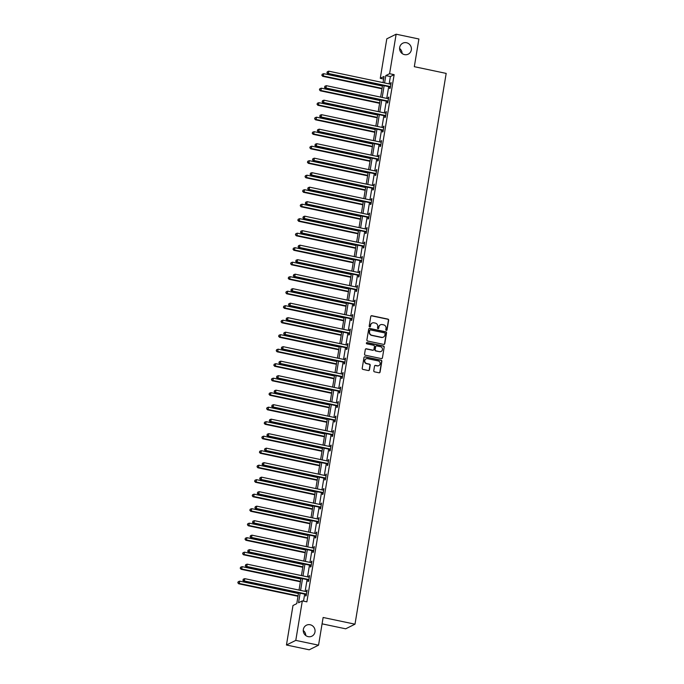 <?xml version="1.0" encoding="UTF-8"?>
<svg xmlns="http://www.w3.org/2000/svg" width="684" height="684" viewBox="0 0 684 684"><rect width="100%" height="100%" fill="white"/><g stroke="black" fill="none" stroke-linecap="round" stroke-linejoin="round"><path stroke-width="1.03" d="M386.323 330.398A0.658 0.633 63.6 0 0 387.058 329.893L388.657 320.197A0.941 0.898 63.6 0 0 387.913 319.103L371.831 315.717A0.941 0.898 63.6 0 0 370.788 316.435L369.18 326.131A0.658 0.633 63.6 0 0 370.095 326.849A0.658 0.633 63.6 0 0 370.429 326.396L370.642 325.139A3.01 2.873 63.6 0 1 373.986 322.822L375.328 323.104A3.01 2.873 63.6 0 1 377.696 326.627L377.491 327.884A0.658 0.633 63.6 0 0 378.414 328.602A0.658 0.633 63.6 0 0 378.748 328.14L378.953 326.892A3.01 2.873 63.6 0 1 382.296 324.575L383.638 324.857A3.01 2.873 63.6 0 1 386.015 328.38L385.802 329.628A0.658 0.633 63.6 0 0 386.323 330.398M386.588 330.398A0.658 0.633 63.6 0 0 386.802 330.021L388.409 320.326A0.941 0.898 63.6 0 0 387.666 319.223L371.574 315.837A0.941 0.898 63.6 0 0 371.138 315.854M369.967 326.901A0.658 0.633 63.6 0 0 370.181 326.516L370.642 325.139M378.278 328.653A0.658 0.633 63.6 0 0 378.491 328.269L378.953 326.892M310.151 624.749A6.13 5.857 63.6 0 0 303.328 631.418A6.13 5.857 63.6 0 0 311.887 636.188A6.13 5.857 63.6 0 0 310.151 624.749M406.501 42.733A6.13 5.857 63.6 0 0 399.678 49.402A6.13 5.857 63.6 0 0 408.237 54.164A6.13 5.857 63.6 0 0 406.501 42.733M373.772 370.737A0.941 0.898 63.6 0 0 374.516 371.839L379.03 372.789A0.941 0.898 63.6 0 0 380.073 372.062L381.852 361.297A0.941 0.898 63.6 0 0 381.116 360.203L365.025 356.817A0.941 0.898 63.6 0 0 363.982 357.535L362.204 368.3A0.941 0.898 63.6 0 0 362.939 369.403L368.394 370.548A0.941 0.898 63.6 0 0 369.437 369.83L370.198 365.222A0.941 0.898 63.6 0 0 369.463 364.119L366.752 363.546A2.514 2.403 63.6 0 1 366.043 358.861A2.514 2.403 63.6 0 1 367.564 358.673L378.149 360.896A2.514 2.403 63.6 0 1 378.868 365.589A2.514 2.403 63.6 0 1 377.346 365.778L375.584 365.41A0.941 0.898 63.6 0 0 374.533 366.128L373.772 370.737M383.621 79.036L380.27 78.327L386.802 38.826L396.139 34.2L418.899 38.997L414.316 66.69L446.182 73.402L354.996 624.184L323.13 617.481L318.547 645.174L295.787 640.386L286.451 645.003L292.991 605.502L296.779 603.63L298.566 592.831M396.139 34.2L389.598 73.701L385.819 75.573L384.596 82.935M300.131 593.165L298.54 602.758L302.319 600.885L306.877 601.843L394.146 74.659L389.598 73.701M302.319 600.885L295.787 640.386M383.724 344.42A0.941 0.898 63.6 0 0 384.767 343.693L386.554 332.928A0.941 0.898 63.6 0 0 385.81 331.826L369.728 328.44A0.941 0.898 63.6 0 0 368.676 329.166L366.898 339.931A0.941 0.898 63.6 0 0 367.641 341.034L383.724 344.42M384.203 347.113L382.424 357.877A0.941 0.898 63.6 0 1 381.381 358.604L365.29 355.218A0.941 0.898 63.6 0 1 364.546 354.115L365.307 349.507A0.941 0.898 63.6 0 1 366.359 348.789L372.883 350.157A0.941 0.898 63.6 0 0 373.926 349.43L374.43 346.378A0.941 0.898 63.6 0 0 373.686 345.275L366.898 343.847A0.658 0.633 63.6 0 1 366.709 342.616A0.658 0.633 63.6 0 1 367.111 342.573L383.459 346.01A0.941 0.898 63.6 0 1 384.203 347.113L382.424 357.877M322.078 623.842L345.668 628.81L354.996 624.184M394.146 74.659L390.367 76.531L389.153 83.893M388.692 86.646L386.751 98.393M386.289 101.146L384.348 112.886M383.895 115.647L381.946 127.386M381.492 130.14L379.552 141.887M379.09 144.64L377.149 156.388M376.687 159.141L374.747 170.889M374.293 173.642L372.344 185.39M371.891 188.143L369.95 199.882M369.488 202.644L367.547 214.383M367.094 217.136L365.145 228.883M364.692 231.637L362.742 243.384M362.289 246.137L360.348 257.885M359.887 260.638L357.946 272.386M357.493 275.139L355.543 286.878M355.09 289.64L353.141 301.379M352.688 304.132L350.747 315.88M350.285 318.633L348.344 330.381M347.891 333.134L345.942 344.881M345.488 347.634L343.539 359.382M343.086 362.135L341.145 373.874M340.683 376.627L338.742 388.375M338.289 391.128L336.34 402.876M335.887 405.629L333.937 417.377M333.484 420.13L331.543 431.878M331.082 434.631L329.141 446.378M328.688 449.131L326.738 460.871M326.285 463.624L324.336 475.371M323.883 478.125L321.942 489.872M321.48 492.625L319.539 504.373M319.086 507.126L317.137 518.874M316.683 521.627L314.734 533.366M314.281 536.128L312.34 547.867M311.878 550.62L309.938 562.368M309.484 565.121L307.535 576.869M307.082 579.622L305.141 591.369M304.679 594.122L303.516 601.133M389.846 87.013L389.598 88.518L390.231 88.21L391.154 82.627L390.325 84.141M387.443 101.514L387.195 103.019L387.828 102.703L388.751 97.128L387.922 98.641M385.049 116.015L384.801 117.52L385.425 117.203L386.349 111.629L385.519 113.134M382.647 130.516L382.399 132.021L383.031 131.704L383.955 126.13L383.125 127.634M380.244 145.008L379.996 146.513L380.629 146.205L381.552 140.63L380.723 142.135M377.842 159.509L377.594 161.014L378.226 160.706L379.15 155.123L378.32 156.636M375.448 174.01L375.2 175.514L375.824 175.207L376.747 169.623L375.918 171.137M373.045 188.51L372.797 190.015L373.43 189.699L374.353 184.124L373.524 185.638M370.642 203.011L370.395 204.516L371.027 204.2L371.951 198.625L371.121 200.13M368.24 217.512L367.992 219.017L368.625 218.7L369.548 213.126L368.719 214.631M365.846 232.004L365.598 233.509L366.222 233.201L367.146 227.627L366.316 229.131M363.443 246.505L363.195 248.01L363.828 247.702L364.752 242.119L363.922 243.632M361.041 261.006L360.793 262.511L361.426 262.194L362.349 256.62L361.52 258.133M358.647 275.507L358.39 277.011L359.023 276.695L359.946 271.12L359.117 272.634M356.244 290.007L355.996 291.512L356.62 291.196L357.544 285.621L356.715 287.126M353.842 304.508L353.594 306.004L354.226 305.697L355.15 300.122L354.321 301.627M351.439 319L351.191 320.505L351.824 320.197L352.747 314.623L351.918 316.128M349.045 333.501L348.789 335.006L349.421 334.698L350.345 329.115L349.515 330.628M346.643 348.002L346.395 349.507L347.019 349.191L347.942 343.616L347.121 345.129M344.24 362.503L343.992 364.008L344.625 363.691L345.548 358.117L344.719 359.622M341.838 377.004L341.59 378.508L342.222 378.192L343.146 372.618L342.316 374.122M339.444 391.496L339.187 393.001L339.82 392.693L340.743 387.118L339.914 388.623M337.041 405.997L336.793 407.502L337.417 407.194L338.341 401.619L337.52 403.124M334.638 420.498L334.391 422.002L335.023 421.695L335.947 416.111L335.117 417.625M332.236 434.998L331.988 436.503L332.621 436.187L333.544 430.612L332.715 432.126M329.842 449.499L329.585 451.004L330.218 450.688L331.142 445.113L330.312 446.618M327.439 464L327.191 465.505L327.816 465.188L328.739 459.614L327.918 461.119M325.037 478.492L324.789 479.997L325.422 479.689L326.345 474.115L325.516 475.619M322.634 492.993L322.386 494.498L323.019 494.19L323.942 488.607L323.113 490.12M320.24 507.494L319.992 508.999L320.616 508.691L321.54 503.108L320.711 504.621M317.838 521.995L317.59 523.499L318.222 523.183L319.137 517.608L318.317 519.122M315.435 536.495L315.187 538L315.82 537.684L316.743 532.109L315.914 533.614M313.033 550.996L312.785 552.501L313.417 552.185L314.341 546.61L313.511 548.115M310.639 565.488L310.391 566.993L311.015 566.685L311.938 561.111L311.109 562.616M308.236 579.989L307.988 581.494L308.621 581.186L309.544 575.603L308.715 577.116M305.833 594.49L305.586 595.995L306.218 595.687L307.142 590.104L306.312 591.617M318.547 645.174L309.211 649.8L286.451 645.003M305.748 635.521A6.13 5.857 63.6 0 0 303.251 630.494M402.098 53.506A6.13 5.857 63.6 0 0 399.61 48.479M383.031 82.602L384.049 76.454L380.27 78.327M299.019 590.078L300.96 578.331M301.422 575.577L303.363 563.838M303.816 561.077L305.765 549.337M306.218 546.584L308.168 534.837M308.621 532.084L310.562 520.336M311.023 517.583L312.964 505.835M313.417 503.082L315.367 491.334M315.82 488.581L317.769 476.842M318.222 474.089L320.163 462.341M320.625 459.588L322.566 447.84M323.019 445.087L324.968 433.34M325.422 430.587L327.371 418.839M327.824 416.086L329.765 404.338M330.227 401.585L332.168 389.846M332.621 387.093L334.57 375.345M335.023 372.592L336.964 360.844M337.426 358.091L339.367 346.343M339.828 343.59L341.769 331.843M342.222 329.089L344.172 317.35M344.625 314.589L346.566 302.85M347.027 300.096L348.968 288.349M349.43 285.596L351.371 273.848M351.824 271.095L353.773 259.347M354.226 256.594L356.167 244.846M356.629 242.093L358.57 230.354M359.032 227.592L360.972 215.853M361.426 213.1L363.375 201.352M363.828 198.599L365.769 186.852M366.231 184.099L368.172 172.351M368.625 169.598L370.574 157.85M371.027 155.097L372.977 143.358M373.43 140.596L375.371 128.857M375.832 126.104L377.773 114.356M378.226 111.603L380.176 99.855M380.629 97.102L382.578 85.355M384.143 85.688L382.194 97.436M381.74 100.189L379.8 111.928M379.338 114.681L377.397 126.429M376.944 129.182L374.994 140.93M374.541 143.683L372.592 155.43M372.139 158.184L370.198 169.931M369.736 172.684L367.795 184.432M367.342 187.185L365.393 198.924M364.94 201.677L362.99 213.425M362.537 216.178L360.596 227.926M360.135 230.679L358.194 242.427M357.741 245.18L355.791 256.928M355.338 259.681L353.389 271.42M352.935 274.181L350.995 285.921M350.533 288.674L348.592 300.421M348.139 303.174L346.189 314.922M345.736 317.675L343.787 329.423M343.334 332.176L341.393 343.924M340.931 346.677L338.99 358.416M338.537 361.178L336.588 372.917M336.135 375.67L334.185 387.418M333.732 390.171L331.791 401.918M331.33 404.671L329.389 416.419M328.936 419.172L326.986 430.92M326.533 433.673L324.592 445.412M324.131 448.174L322.19 459.913M321.728 462.666L319.787 474.414M319.334 477.167L317.385 488.915M316.931 491.668L314.991 503.415M314.529 506.169L312.588 517.916M312.126 520.669L310.185 532.409M309.732 535.162L307.783 546.909M307.33 549.662L305.389 561.41M304.927 564.163L302.986 575.911M302.533 578.664L300.584 590.412M390.367 76.531L385.819 75.573M390.521 82.944L391.077 83.063M388.119 97.444L388.683 97.555M385.725 111.937L386.28 112.056M383.322 126.437L383.878 126.557M380.92 140.938L381.475 141.058M378.517 155.439L379.081 155.559M376.123 169.94L376.679 170.06M373.721 184.441L374.276 184.552M371.318 198.933L371.874 199.053M368.915 213.434L369.48 213.553M366.521 227.934L367.077 228.054M364.119 242.435L364.675 242.555M361.716 256.936L362.281 257.056M359.314 271.437L359.878 271.548M356.92 285.929L357.476 286.049M354.517 300.43L355.073 300.55M352.115 314.931L352.679 315.05M349.712 329.432L350.276 329.551M347.318 343.932L347.874 344.052M344.916 358.433L345.471 358.544M342.513 372.925L343.077 373.045M340.11 387.426L340.675 387.546M337.716 401.927L338.272 402.047M335.314 416.428L335.87 416.547M332.911 430.929L333.476 431.04M330.509 445.429L331.073 445.541M328.115 459.922L328.671 460.041M325.712 474.422L326.268 474.542M323.31 488.923L323.874 489.043M320.907 503.424L321.471 503.544M318.513 517.925L319.069 518.036M316.111 532.417L316.666 532.537M313.708 546.918L314.272 547.038M311.314 561.419L311.87 561.538M308.911 575.919L309.467 576.039M306.509 590.42L307.065 590.54M380.355 324.866A3.01 2.873 63.6 0 0 378.697 327.012M372.036 323.113A3.01 2.873 63.6 0 0 370.386 325.268M384.16 344.403A0.941 0.898 63.6 0 0 384.519 343.821L386.298 333.048A0.941 0.898 63.6 0 0 385.562 331.954L369.471 328.568A0.941 0.898 63.6 0 0 369.035 328.585M385.135 333.664A0.658 0.633 63.6 0 0 384.613 332.894L370.497 329.927A0.658 0.633 63.6 0 0 369.762 330.432L369.548 331.757A3.01 2.873 63.6 0 0 371.925 335.28L381.569 337.306A3.01 2.873 63.6 0 0 384.912 334.989L385.135 333.664M369.976 330.047A0.658 0.633 63.6 0 0 369.514 330.56L369.762 330.432M383.262 337.144A3.01 2.873 63.6 0 1 381.321 337.434L371.668 335.399A3.01 2.873 63.6 0 1 369.292 331.877L369.514 330.56M381.817 358.587A0.941 0.898 63.6 0 0 382.168 358.006M373.319 350.14A0.941 0.898 63.6 0 1 372.626 350.285L366.102 348.908A0.941 0.898 63.6 0 0 365.666 348.925M383.955 347.241A0.941 0.898 63.6 0 0 383.211 346.138L366.855 342.693A0.658 0.633 63.6 0 0 366.59 342.701M379.646 351.585A2.514 2.403 63.6 0 0 382.45 348.849A2.514 2.403 63.6 0 0 380.458 346.702L376.73 345.916A0.941 0.898 63.6 0 0 375.678 346.643L375.174 349.695A0.941 0.898 63.6 0 0 375.918 350.798L379.398 351.704A2.514 2.403 63.6 0 0 381.039 351.456M376.038 346.061A0.941 0.898 63.6 0 0 375.43 346.762L375.678 346.643M379.398 351.704L375.67 350.926A0.941 0.898 63.6 0 1 374.926 349.823L375.43 346.762M378.739 365.649A2.514 2.403 63.6 0 1 377.089 365.906L375.328 365.53A0.941 0.898 63.6 0 0 374.892 365.555M365.923 358.92A2.514 2.403 63.6 0 0 366.504 363.674L366.752 363.546M368.83 370.531A0.941 0.898 63.6 0 0 369.189 369.95L369.95 365.341A0.941 0.898 63.6 0 0 369.206 364.247L366.504 363.674M379.466 372.771A0.941 0.898 63.6 0 0 379.825 372.19L381.604 361.426A0.941 0.898 63.6 0 0 380.86 360.323L364.777 356.937A0.941 0.898 63.6 0 0 364.341 356.954M382.459 86.047L323.729 73.675L323.344 76.001L322.711 76.317L382.005 88.8M322.087 75.146L322.241 74.223L321.831 75.274L323.344 76.001L382.074 88.364M322.241 74.223L323.729 73.675M322.711 76.317L321.831 75.274M390.478 86.706L390.35 86.62A0.958 0.915 63.6 0 0 390.025 86.483L328.388 73.504L328.773 71.179L390.41 84.158A0.958 0.915 63.6 0 0 390.761 84.158L390.906 84.132M390.367 87.364L389.726 86.928A0.958 0.915 63.6 0 0 389.393 86.791L327.756 73.812L328.388 73.504L327.132 72.649L327.285 71.717L327.132 72.649M326.875 72.778L327.756 73.812M328.773 71.179L327.285 71.717M380.065 100.548L321.326 88.176L320.941 90.502L320.309 90.818L379.603 103.301M319.684 89.647L319.838 88.723L319.428 89.775L320.941 90.502L379.68 102.865M319.838 88.723L321.326 88.176M320.309 90.818L319.428 89.775M377.662 115.04L318.924 102.677L318.539 105.003L317.915 105.31L377.2 117.793M317.282 104.148L317.436 103.216L317.034 104.276L318.539 105.003L377.277 117.366M317.436 103.216L318.924 102.677M317.915 105.31L317.034 104.276M388.076 101.198L387.956 101.121A0.958 0.915 63.6 0 0 387.623 100.975L325.986 88.005L326.371 85.68L388.008 98.658A0.958 0.915 63.6 0 0 388.358 98.658L388.503 98.633M387.965 101.865L387.324 101.429A0.958 0.915 63.6 0 0 386.99 101.292L325.353 88.313L325.986 88.005L324.729 87.15L324.883 86.218L324.729 87.15M324.472 87.278L325.353 88.313M326.371 85.68L324.883 86.218M385.673 115.699L385.554 115.622A0.958 0.915 63.6 0 0 385.22 115.476L323.583 102.497L323.968 100.18L385.605 113.159A0.958 0.915 63.6 0 0 385.956 113.159L386.101 113.134M385.571 116.357L384.921 115.929A0.958 0.915 63.6 0 0 384.596 115.793L322.951 102.814L323.583 102.497L322.326 101.651L322.48 100.719L322.326 101.651M322.078 101.771L322.951 102.814M323.968 100.18L322.48 100.719M375.259 129.541L316.53 117.178L316.145 119.503L315.512 119.811L374.806 132.294M314.879 118.648L315.033 117.716L314.631 118.777L316.145 119.503L374.875 131.867M315.033 117.716L316.53 117.178M315.512 119.811L314.631 118.777M372.857 144.042L314.127 131.679L313.742 133.996L313.11 134.312L372.404 146.795M312.485 133.149L312.639 132.217L312.229 133.269L313.742 133.996L372.472 146.367M312.639 132.217L314.127 131.679M313.11 134.312L312.229 133.269M370.463 158.543L311.724 146.179L311.34 148.496L310.707 148.813L370.001 161.296M310.083 147.65L310.237 146.718L309.826 147.77L311.34 148.496L370.078 160.868M310.237 146.718L311.724 146.179M310.707 148.813L309.826 147.77M383.279 130.199L383.151 130.114A0.958 0.915 63.6 0 0 382.826 129.977L321.181 116.998L321.565 114.681L383.211 127.652A0.958 0.915 63.6 0 0 383.562 127.66L383.698 127.634M383.168 130.858L382.518 130.43A0.958 0.915 63.6 0 0 382.194 130.293L320.557 117.315L321.181 116.998L319.924 116.152L320.078 115.22L319.924 116.152M319.676 116.271L320.557 117.315M321.565 114.681L320.078 115.22M380.877 144.7L380.749 144.615A0.958 0.915 63.6 0 0 380.424 144.478L318.787 131.499L319.171 129.173L380.808 142.152A0.958 0.915 63.6 0 0 381.159 142.161L381.304 142.135M380.766 145.359L380.124 144.931A0.958 0.915 63.6 0 0 379.791 144.786L318.154 131.815L318.787 131.499L317.53 130.644L317.684 129.721L317.53 130.644M317.273 130.772L318.154 131.815M319.171 129.173L317.684 129.721M378.474 159.201L378.355 159.115A0.958 0.915 63.6 0 0 378.021 158.979L316.384 146L316.769 143.674L378.406 156.653A0.958 0.915 63.6 0 0 378.756 156.662L378.902 156.627M378.363 159.859L377.722 159.432A0.958 0.915 63.6 0 0 377.388 159.287L315.752 146.308L316.384 146L315.127 145.145L315.281 144.221L315.127 145.145M314.871 145.273L315.752 146.308M316.769 143.674L315.281 144.221M368.06 173.043L309.322 160.672L308.937 162.997L308.313 163.314L367.607 175.797M307.68 162.142L307.834 161.219L307.432 162.27L308.937 162.997L367.676 175.361M307.834 161.219L309.322 160.672M308.313 163.314L307.432 162.27M376.072 173.702L375.952 173.616A0.958 0.915 63.6 0 0 375.619 173.48L313.982 160.501L314.366 158.175L376.003 171.154A0.958 0.915 63.6 0 0 376.354 171.154L376.499 171.128M375.969 174.36L375.319 173.924A0.958 0.915 63.6 0 0 374.994 173.787L313.349 160.808L313.982 160.501L312.725 159.646L312.879 158.714L312.725 159.646M312.477 159.774L313.349 160.808M314.366 158.175L312.879 158.714M365.658 187.544L306.928 175.172L306.543 177.498L305.91 177.806L365.205 190.297M305.286 176.643L305.44 175.72L305.03 176.771L306.543 177.498L365.273 189.861M305.44 175.72L306.928 175.172M305.91 177.806L305.03 176.771M373.678 188.194L373.549 188.117A0.958 0.915 63.6 0 0 373.225 187.972L311.579 175.001L311.964 172.676L373.609 185.655A0.958 0.915 63.6 0 0 373.96 185.655L374.097 185.629M373.567 188.861L372.917 188.425A0.958 0.915 63.6 0 0 372.592 188.288L310.955 175.309L311.579 175.001L310.322 174.146L310.476 173.214L310.322 174.146M310.074 174.266L310.955 175.309M311.964 172.676L310.476 173.214M363.255 202.037L304.525 189.673L304.141 191.999L303.508 192.307L362.802 204.79M302.884 191.144L303.038 190.212L302.627 191.272L304.141 191.999L362.871 204.362M303.038 190.212L304.525 189.673M303.508 192.307L302.627 191.272M371.275 202.695L371.147 202.609A0.958 0.915 63.6 0 0 370.822 202.473L309.185 189.494L309.57 187.177L371.207 200.147A0.958 0.915 63.6 0 0 371.557 200.155L371.703 200.13M371.164 203.353L370.523 202.926A0.958 0.915 63.6 0 0 370.189 202.789L308.552 189.81L309.185 189.494L307.928 188.647L308.082 187.715L307.928 188.647M307.672 188.767L308.552 189.81M309.57 187.177L308.082 187.715M360.861 216.537L302.123 204.174L301.738 206.5L301.105 206.807L360.4 219.29M300.481 205.645L300.635 204.713L300.233 205.773L301.738 206.5L360.477 218.863M300.635 204.713L302.123 204.174M301.105 206.807L300.233 205.773M368.873 217.196L368.753 217.11A0.958 0.915 63.6 0 0 368.419 216.973L306.783 203.994L307.167 201.669L368.804 214.648A0.958 0.915 63.6 0 0 369.155 214.656L369.3 214.631M368.762 217.854L368.12 217.427A0.958 0.915 63.6 0 0 367.787 217.29L306.15 204.311L306.783 203.994L305.526 203.148L305.68 202.216L305.526 203.148M305.269 203.268L306.15 204.311M307.167 201.669L305.68 202.216M358.459 231.038L299.72 218.675L299.336 220.992L298.711 221.308L358.006 233.791M298.079 220.145L298.233 219.213L297.831 220.265L299.336 220.992L358.074 233.364M298.233 219.213L299.72 218.675M298.711 221.308L297.831 220.265M366.47 231.696L366.35 231.611A0.958 0.915 63.6 0 0 366.017 231.474L304.38 218.495L304.765 216.17L366.402 229.149A0.958 0.915 63.6 0 0 366.761 229.157L366.898 229.131M366.368 232.355L365.718 231.927A0.958 0.915 63.6 0 0 365.393 231.782L303.756 218.812L304.38 218.495L303.123 217.64L303.277 216.717L303.123 217.64M302.875 217.768L303.756 218.812M304.765 216.17L303.277 216.717M356.056 245.539L297.326 233.167L296.942 235.493L296.309 235.809L355.603 248.292M295.685 234.646L295.839 233.714L295.428 234.766L296.942 235.493L355.671 247.864M295.839 233.714L297.326 233.167M296.309 235.809L295.428 234.766M364.076 246.197L363.948 246.112A0.958 0.915 63.6 0 0 363.623 245.975L301.986 232.996L302.362 230.67L364.008 243.649A0.958 0.915 63.6 0 0 364.358 243.649L364.495 243.624M363.965 246.856L363.315 246.428A0.958 0.915 63.6 0 0 362.99 246.283L301.353 233.304L301.986 232.996L300.721 232.141L300.874 231.209L300.721 232.141M300.473 232.269L301.353 233.304M302.362 230.67L300.874 231.209M353.654 260.04L294.924 247.668L294.539 249.993L293.906 250.31L353.201 262.793M293.282 249.138L293.436 248.215L293.026 249.267L294.539 249.993L353.269 262.357M293.436 248.215L294.924 247.668M293.906 250.31L293.026 249.267M361.674 260.698L361.545 260.613A0.958 0.915 63.6 0 0 361.22 260.476L299.583 247.497L299.968 245.171L361.605 258.15A0.958 0.915 63.6 0 0 361.956 258.15L362.101 258.124M361.562 261.356L360.921 260.92A0.958 0.915 63.6 0 0 360.588 260.784L298.951 247.805L299.583 247.497L298.327 246.642L298.481 245.71L298.327 246.642M298.07 246.77L298.951 247.805M299.968 245.171L298.481 245.71M351.26 274.532L292.521 262.169L292.136 264.494L291.504 264.802L350.798 277.294M290.88 263.639L291.033 262.707L290.632 263.767L292.136 264.494L350.875 276.858M291.033 262.707L292.521 262.169M291.504 264.802L290.632 263.767M359.271 275.19L359.151 275.113A0.958 0.915 63.6 0 0 358.818 274.968L297.181 261.998L297.566 259.672L359.203 272.651A0.958 0.915 63.6 0 0 359.553 272.651L359.698 272.625M359.16 275.857L358.519 275.421A0.958 0.915 63.6 0 0 358.194 275.284L296.548 262.305L297.181 261.998L295.924 261.143L296.078 260.211L295.924 261.143M295.668 261.262L296.548 262.305M297.566 259.672L296.078 260.211M348.857 289.033L290.119 276.669L289.734 278.995L289.11 279.303L348.404 291.786M288.477 278.14L288.631 277.208L288.229 278.268L289.734 278.995L348.472 291.358M288.631 277.208L290.119 276.669M289.11 279.303L288.229 278.268M356.877 289.691L356.749 289.606A0.958 0.915 63.6 0 0 356.424 289.469L294.778 276.49L295.163 274.173L356.809 287.143A0.958 0.915 63.6 0 0 357.159 287.152L357.296 287.126M356.766 290.349L356.116 289.922A0.958 0.915 63.6 0 0 355.791 289.785L294.154 276.806L294.778 276.49L293.522 275.643L293.675 274.712L293.522 275.643M293.274 275.763L294.154 276.806M295.163 274.173L293.675 274.712M346.455 303.534L287.725 291.17L287.34 293.496L286.707 293.804L346.001 306.287M286.083 292.641L286.237 291.709L285.827 292.761L287.34 293.496L346.07 305.859M286.237 291.709L287.725 291.17M286.707 293.804L285.827 292.761M354.474 304.192L354.346 304.106A0.958 0.915 63.6 0 0 354.021 303.97L292.384 290.991L292.769 288.665L354.406 301.644A0.958 0.915 63.6 0 0 354.757 301.653L354.893 301.627M354.363 304.85L353.714 304.423A0.958 0.915 63.6 0 0 353.389 304.286L291.752 291.307L292.384 290.991L291.119 290.136L291.273 289.212L291.119 290.136M290.871 290.264L291.752 291.307M292.769 288.665L291.273 289.212M344.052 318.034L285.322 305.671L284.937 307.988L284.305 308.304L343.599 320.787M283.68 307.142L283.834 306.21L283.424 307.261L284.937 307.988L343.667 320.36M283.834 306.21L285.322 305.671M284.305 308.304L283.424 307.261M352.072 318.693L351.944 318.607A0.958 0.915 63.6 0 0 351.619 318.47L289.982 305.492L290.367 303.166L352.003 316.145A0.958 0.915 63.6 0 0 352.354 316.153L352.499 316.119M351.961 319.351L351.319 318.924A0.958 0.915 63.6 0 0 350.986 318.778L289.349 305.808L289.982 305.492L288.725 304.637L288.879 303.713L288.725 304.637M288.468 304.765L289.349 305.808M290.367 303.166L288.879 303.713M341.658 332.535L282.919 320.163L282.535 322.489L281.902 322.805L341.196 335.288M281.278 321.642L281.432 320.711L281.03 321.762L282.535 322.489L341.273 334.861M281.432 320.711L282.919 320.163M281.902 322.805L281.03 321.762M349.669 333.193L349.55 333.108A0.958 0.915 63.6 0 0 349.216 332.971L287.579 319.992L287.964 317.667L349.601 330.646A0.958 0.915 63.6 0 0 349.952 330.646L350.097 330.62M349.567 333.852L348.917 333.416A0.958 0.915 63.6 0 0 348.592 333.279L286.947 320.3L287.579 319.992L286.322 319.137L286.476 318.205L286.322 319.137M286.066 319.266L286.947 320.3M287.964 317.667L286.476 318.205M339.255 347.036L280.517 334.664L280.132 336.99L279.508 337.306L338.802 349.789M278.875 336.135L279.029 335.211L278.627 336.263L280.132 336.99L338.871 349.353M279.029 335.211L280.517 334.664M279.508 337.306L278.627 336.263M347.275 347.686L347.147 347.609A0.958 0.915 63.6 0 0 346.822 347.472L285.177 334.493L285.561 332.168L347.207 345.146A0.958 0.915 63.6 0 0 347.558 345.146L347.694 345.121M347.164 348.353L346.514 347.917A0.958 0.915 63.6 0 0 346.189 347.78L284.553 334.801L285.177 334.493L283.92 333.638L284.074 332.706L283.92 333.638M283.672 333.766L284.553 334.801M285.561 332.168L284.074 332.706M336.853 361.528L278.123 349.165L277.738 351.49L277.106 351.798L336.4 364.29M276.481 350.636L276.635 349.704L276.225 350.764L277.738 351.49L336.468 363.854M276.635 349.704L278.123 349.165M277.106 351.798L276.225 350.764M344.873 362.187L344.745 362.11A0.958 0.915 63.6 0 0 344.42 361.964L282.783 348.994L283.167 346.668L344.804 359.647A0.958 0.915 63.6 0 0 345.155 359.647L345.3 359.622M344.762 362.845L344.12 362.417A0.958 0.915 63.6 0 0 343.787 362.281L282.15 349.302L282.783 348.994L281.526 348.139L281.68 347.207L281.526 348.139M281.269 348.259L282.15 349.302M283.167 346.668L281.68 347.207M334.45 376.029L275.72 363.666L275.336 365.991L274.703 366.299L333.997 378.782M274.079 365.136L274.233 364.204L273.822 365.265L275.336 365.991L334.066 378.355M274.233 364.204L275.72 363.666M274.703 366.299L273.822 365.265M342.47 376.687L342.351 376.602A0.958 0.915 63.6 0 0 342.017 376.465L280.38 363.486L280.765 361.169L342.402 374.139A0.958 0.915 63.6 0 0 342.752 374.148L342.898 374.122M342.359 377.346L341.718 376.918A0.958 0.915 63.6 0 0 341.384 376.781L279.747 363.803L280.38 363.486L279.123 362.64L279.277 361.708L279.123 362.64M278.867 362.759L279.747 363.803M280.765 361.169L279.277 361.708M332.056 390.53L273.318 378.166L272.933 380.492L272.3 380.8L331.595 393.283M271.676 379.637L271.83 378.705L271.428 379.757L272.933 380.492L331.672 392.855M271.83 378.705L273.318 378.166M272.3 380.8L271.428 379.757M340.068 391.188L339.948 391.103A0.958 0.915 63.6 0 0 339.615 390.966L277.978 377.987L278.362 375.661L339.999 388.64A0.958 0.915 63.6 0 0 340.35 388.649L340.495 388.623M339.965 391.846L339.315 391.419A0.958 0.915 63.6 0 0 338.99 391.282L277.345 378.303L277.978 377.987L276.721 377.132L276.875 376.209L276.721 377.132M276.473 377.26L277.345 378.303M278.362 375.661L276.875 376.209M329.654 405.031L270.915 392.667L270.531 394.984L269.906 395.301L329.201 407.784M269.274 394.138L269.428 393.206L269.026 394.258L270.531 394.984L329.269 407.356M269.428 393.206L270.915 392.667M269.906 395.301L269.026 394.258M337.674 405.689L337.545 405.603A0.958 0.915 63.6 0 0 337.221 405.467L275.575 392.488L275.96 390.162L337.605 403.141A0.958 0.915 63.6 0 0 337.956 403.15L338.093 403.115M337.563 406.347L336.913 405.92A0.958 0.915 63.6 0 0 336.588 405.774L274.951 392.804L275.575 392.488L274.318 391.633L274.472 390.709L274.318 391.633M274.07 391.761L274.951 392.804M275.96 390.162L274.472 390.709M327.251 419.531L268.521 407.16L268.137 409.485L267.504 409.801L326.798 422.284M266.88 408.63L267.034 407.707L266.623 408.758L268.137 409.485L326.867 421.857M267.034 407.707L268.521 407.16M267.504 409.801L266.623 408.758M335.271 420.19L335.143 420.104A0.958 0.915 63.6 0 0 334.818 419.967L273.181 406.989L273.566 404.663L335.203 417.642A0.958 0.915 63.6 0 0 335.553 417.642L335.699 417.616M335.16 420.848L334.519 420.412A0.958 0.915 63.6 0 0 334.185 420.275L272.548 407.296L273.181 406.989L271.924 406.134L272.078 405.202L271.924 406.134M271.668 406.262L272.548 407.296M273.566 404.663L272.078 405.202M324.849 434.032L266.119 421.66L265.734 423.986L265.101 424.302L324.396 436.785M264.477 423.131L264.631 422.208L264.221 423.259L265.734 423.986L324.464 436.349M264.631 422.208L266.119 421.66M265.101 424.302L264.221 423.259M332.869 434.682L332.749 434.605A0.958 0.915 63.6 0 0 332.415 434.468L270.779 421.489L271.163 419.164L332.8 432.143A0.958 0.915 63.6 0 0 333.151 432.143L333.296 432.117M332.757 435.349L332.116 434.913A0.958 0.915 63.6 0 0 331.783 434.776L270.146 421.797L270.779 421.489L269.522 420.634L269.676 419.702L269.522 420.634M269.265 420.763L270.146 421.797M271.163 419.164L269.676 419.702M322.455 448.524L263.716 436.161L263.331 438.487L262.699 438.795L321.993 451.278M262.075 437.632L262.228 436.7L261.827 437.76L263.331 438.487L322.07 450.85M262.228 436.7L263.716 436.161M262.699 438.795L261.827 437.76M330.466 449.183L330.346 449.106A0.958 0.915 63.6 0 0 330.013 448.961L268.376 435.982L268.761 433.665L330.398 446.643A0.958 0.915 63.6 0 0 330.748 446.643L330.894 446.618M330.363 449.841L329.714 449.414A0.958 0.915 63.6 0 0 329.389 449.277L267.743 436.298L268.376 435.982L267.119 435.135L267.273 434.203L267.119 435.135M266.871 435.255L267.743 436.298M268.761 433.665L267.273 434.203M320.052 463.025L261.314 450.662L260.929 452.988L260.305 453.295L319.599 465.778M259.672 452.133L259.826 451.201L259.424 452.261L260.929 452.988L319.667 465.351M259.826 451.201L261.314 450.662M260.305 453.295L259.424 452.261M328.072 463.684L327.944 463.598A0.958 0.915 63.6 0 0 327.619 463.461L265.973 450.482L266.358 448.165L328.004 461.136A0.958 0.915 63.6 0 0 328.354 461.144L328.491 461.119M327.961 464.342L327.311 463.914A0.958 0.915 63.6 0 0 326.986 463.778L265.349 450.799L265.973 450.482L264.717 449.636L264.87 448.704L264.717 449.636M264.469 449.756L265.349 450.799M266.358 448.165L264.87 448.704M317.65 477.526L258.92 465.163L258.535 467.48L257.902 467.796L317.196 480.279M257.278 466.633L257.432 465.701L257.022 466.753L258.535 467.48L317.265 479.852M257.432 465.701L258.92 465.163M257.902 467.796L257.022 466.753M325.669 478.184L325.541 478.099A0.958 0.915 63.6 0 0 325.216 477.962L263.579 464.983L263.964 462.658L325.601 475.636A0.958 0.915 63.6 0 0 325.952 475.645L326.097 475.619M325.558 478.843L324.917 478.415A0.958 0.915 63.6 0 0 324.584 478.278L262.947 465.3L263.579 464.983L262.323 464.128L262.476 463.205L262.323 464.128M262.066 464.256L262.947 465.3M263.964 462.658L262.476 463.205M315.247 492.027L256.517 479.664L256.132 481.981L255.5 482.297L314.794 494.78M254.876 481.134L255.029 480.202L254.619 481.254L256.132 481.981L314.871 494.352M255.029 480.202L256.517 479.664M255.5 482.297L254.619 481.254M323.267 492.685L323.147 492.6A0.958 0.915 63.6 0 0 322.814 492.463L261.177 479.484L261.562 477.158L323.199 490.137A0.958 0.915 63.6 0 0 323.549 490.146L323.694 490.112M323.156 493.344L322.515 492.916A0.958 0.915 63.6 0 0 322.181 492.771L260.544 479.8L261.177 479.484L259.92 478.629L260.074 477.706L259.92 478.629M259.663 478.757L260.544 479.8M261.562 477.158L260.074 477.706M312.853 506.528L254.115 494.156L253.73 496.481L253.097 496.798L312.391 509.281M252.473 495.626L252.627 494.703L252.225 495.755L253.73 496.481L312.468 508.845M252.627 494.703L254.115 494.156M253.097 496.798L252.225 495.755M320.864 507.186L320.745 507.101A0.958 0.915 63.6 0 0 320.411 506.964L258.774 493.985L259.159 491.659L320.796 504.638A0.958 0.915 63.6 0 0 321.147 504.638L321.292 504.612M320.762 507.844L320.112 507.408A0.958 0.915 63.6 0 0 319.787 507.271L258.142 494.293L258.774 493.985L257.517 493.13L257.671 492.198L257.517 493.13M257.269 493.258L258.142 494.293M259.159 491.659L257.671 492.198M310.451 521.028L251.712 508.657L251.327 510.982L250.703 511.299L309.997 523.782M250.07 510.127L250.224 509.204L249.822 510.255L251.327 510.982L310.066 523.346M250.224 509.204L251.712 508.657M250.703 511.299L249.822 510.255M318.47 521.678L318.342 521.601A0.958 0.915 63.6 0 0 318.017 521.456L256.372 508.486L256.757 506.16L318.402 519.139A0.958 0.915 63.6 0 0 318.753 519.139L318.889 519.113M318.359 522.345L317.709 521.909A0.958 0.915 63.6 0 0 317.385 521.772L255.748 508.793L256.372 508.486L255.115 507.631L255.269 506.699L255.115 507.631M254.867 507.759L255.748 508.793M256.757 506.16L255.269 506.699M308.048 535.521L249.318 523.157L248.933 525.483L248.301 525.791L307.595 538.274M247.676 524.628L247.83 523.696L247.42 524.756L248.933 525.483L307.663 537.846M247.83 523.696L249.318 523.157M248.301 525.791L247.42 524.756M316.068 536.179L315.94 536.102A0.958 0.915 63.6 0 0 315.615 535.957L253.978 522.978L254.362 520.661L315.999 533.64A0.958 0.915 63.6 0 0 316.35 533.64L316.495 533.614M315.957 536.837L315.315 536.41A0.958 0.915 63.6 0 0 314.982 536.273L253.345 523.294L253.978 522.978L252.721 522.131L252.875 521.199L252.721 522.131M252.464 522.251L253.345 523.294M254.362 520.661L252.875 521.199M305.654 550.021L246.915 537.658L246.531 539.984L245.898 540.292L305.192 552.775M245.274 539.129L245.428 538.197L245.017 539.257L246.531 539.984L305.269 552.347M245.428 538.197L246.915 537.658M245.898 540.292L245.017 539.257M313.665 550.68L313.546 550.594A0.958 0.915 63.6 0 0 313.212 550.458L251.575 537.479L251.96 535.162L313.597 548.132A0.958 0.915 63.6 0 0 313.947 548.14L314.093 548.115M313.554 551.338L312.913 550.911A0.958 0.915 63.6 0 0 312.579 550.774L250.942 537.795L251.575 537.479L250.318 536.632L250.472 535.7L250.318 536.632M250.062 536.752L250.942 537.795M251.96 535.162L250.472 535.7M303.251 564.522L244.513 552.159L244.128 554.476L243.504 554.792L302.79 567.275M242.871 553.63L243.025 552.698L242.623 553.749L244.128 554.476L302.867 566.848M243.025 552.698L244.513 552.159M243.504 554.792L242.623 553.749M311.263 565.181L311.143 565.095A0.958 0.915 63.6 0 0 310.81 564.958L249.173 551.979L249.557 549.654L311.194 562.633A0.958 0.915 63.6 0 0 311.545 562.641L311.69 562.616M311.16 565.839L310.51 565.411A0.958 0.915 63.6 0 0 310.185 565.266L248.54 552.296L249.173 551.979L247.916 551.124L248.07 550.201L247.916 551.124M247.668 551.253L248.54 552.296M249.557 549.654L248.07 550.201M300.849 579.023L242.119 566.66L241.734 568.977L241.101 569.293L300.396 581.776M240.469 568.13L240.623 567.198L240.221 568.25L241.734 568.977L300.464 581.349M240.623 567.198L242.119 566.66M241.101 569.293L240.221 568.25M308.869 579.681L308.74 579.596A0.958 0.915 63.6 0 0 308.416 579.459L246.77 566.48L247.155 564.155L308.8 577.134A0.958 0.915 63.6 0 0 309.151 577.142L309.288 577.108M308.758 580.34L308.108 579.912A0.958 0.915 63.6 0 0 307.783 579.767L246.146 566.788L246.77 566.48L245.513 565.625L245.667 564.702L245.513 565.625M245.265 565.754L246.146 566.788M247.155 564.155L245.667 564.702M298.446 593.524L239.716 581.152L239.332 583.478L238.699 583.794L297.993 596.277M238.075 582.623L238.229 581.699L237.818 582.751L239.332 583.478L298.062 595.841M238.229 581.699L239.716 581.152M238.699 583.794L237.818 582.751M306.466 594.182L306.338 594.097A0.958 0.915 63.6 0 0 306.013 593.96L244.376 580.981L244.761 578.655L306.398 591.634A0.958 0.915 63.6 0 0 306.748 591.634L306.894 591.609M306.355 594.841L305.714 594.405A0.958 0.915 63.6 0 0 305.38 594.268L243.743 581.289L244.376 580.981L243.119 580.126L243.273 579.194L243.119 580.126M242.863 580.254L243.743 581.289M244.761 578.655L243.273 579.194M390.35 86.62L389.726 86.928M390.025 86.483L389.393 86.791M387.956 101.121L387.324 101.429M387.623 100.975L386.99 101.292M385.554 115.622L384.921 115.929M385.22 115.476L384.596 115.793M383.151 130.114L382.518 130.43M382.826 129.977L382.194 130.293M380.749 144.615L380.124 144.931M380.424 144.478L379.791 144.786M378.355 159.115L377.722 159.432M378.021 158.979L377.388 159.287M375.952 173.616L375.319 173.924M375.619 173.48L374.994 173.787M373.549 188.117L372.917 188.425M373.225 187.972L372.592 188.288M371.147 202.609L370.523 202.926M370.822 202.473L370.189 202.789M368.753 217.11L368.12 217.427M368.419 216.973L367.787 217.29M366.35 231.611L365.718 231.927M366.017 231.474L365.393 231.782M363.948 246.112L363.315 246.428M363.623 245.975L362.99 246.283M361.545 260.613L360.921 260.92M361.22 260.476L360.588 260.784M359.151 275.113L358.519 275.421M358.818 274.968L358.194 275.284M356.749 289.606L356.116 289.922M356.424 289.469L355.791 289.785M354.346 304.106L353.714 304.423M354.021 303.97L353.389 304.286M351.944 318.607L351.319 318.924M351.619 318.47L350.986 318.778M349.55 333.108L348.917 333.416M349.216 332.971L348.592 333.279M347.147 347.609L346.514 347.917M346.822 347.472L346.189 347.78M344.745 362.11L344.12 362.417M344.42 361.964L343.787 362.281M342.351 376.602L341.718 376.918M342.017 376.465L341.384 376.781M339.948 391.103L339.315 391.419M339.615 390.966L338.99 391.282M337.545 405.603L336.913 405.92M337.221 405.467L336.588 405.774M335.143 420.104L334.519 420.412M334.818 419.967L334.185 420.275M332.749 434.605L332.116 434.913M332.415 434.468L331.783 434.776M330.346 449.106L329.714 449.414M330.013 448.961L329.389 449.277M327.944 463.598L327.311 463.914M327.619 463.461L326.986 463.778M325.541 478.099L324.917 478.415M325.216 477.962L324.584 478.278M323.147 492.6L322.515 492.916M322.814 492.463L322.181 492.771M320.745 507.101L320.112 507.408M320.411 506.964L319.787 507.271M318.342 521.601L317.709 521.909M318.017 521.456L317.385 521.772M315.94 536.102L315.315 536.41M315.615 535.957L314.982 536.273M313.546 550.594L312.913 550.911M313.212 550.458L312.579 550.774M311.143 565.095L310.51 565.411M310.81 564.958L310.185 565.266M308.74 579.596L308.108 579.912M308.416 579.459L307.783 579.767M306.338 594.097L305.714 594.405M306.013 593.96L305.38 594.268"/></g></svg>

